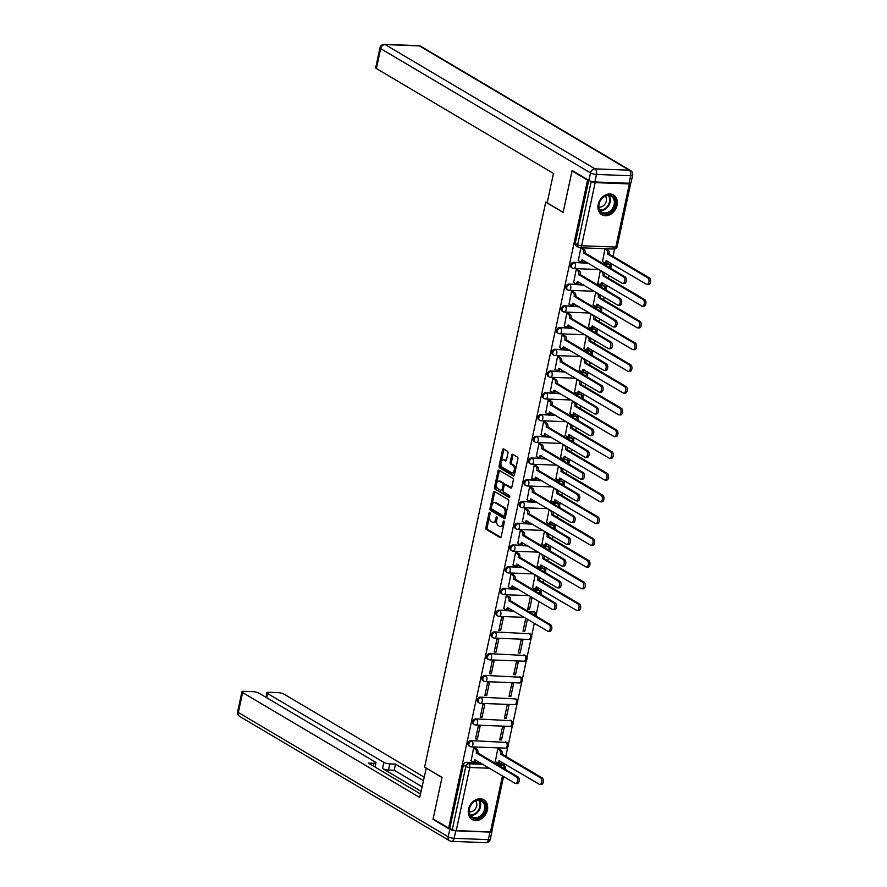<?xml version="1.0" encoding="UTF-8"?>
<svg xmlns="http://www.w3.org/2000/svg" width="887" height="887" viewBox="0 0 887 887"><rect width="100%" height="100%" fill="white"/><g stroke="black" fill="none" stroke-linecap="round" stroke-linejoin="round"><path stroke-width="1.33" d="M489.746 512.442A1.009 0.577 -87.8 0 0 489.003 513.085L485.888 527.621A1.441 0.82 -87.8 0 0 486.353 529.439L500.135 537.6A1.441 0.82 -87.8 0 0 500.379 537.677A1.441 0.82 -87.8 0 0 501.199 536.69L504.315 522.155A1.009 0.577 -87.8 0 0 503.239 521.523L502.84 523.408A4.612 2.617 -87.8 0 1 500.213 526.556A4.612 2.617 -87.8 0 1 499.448 526.324L498.306 525.647A4.612 2.617 -87.8 0 1 496.787 519.815L497.197 517.941A1.009 0.577 -87.8 0 0 496.121 517.298L495.722 519.183A4.612 2.617 -87.8 0 1 493.094 522.343A4.612 2.617 -87.8 0 1 492.329 522.11L491.176 521.434A4.612 2.617 -87.8 0 1 489.668 515.602L490.067 513.717A1.009 0.577 -87.8 0 0 489.746 512.442M468.547 809.31A11.453 9.014 120.6 0 0 472.139 819.521A11.453 9.014 120.6 0 0 487.395 810.031A11.453 9.014 120.6 0 0 483.814 799.808A11.453 9.014 120.6 0 0 468.547 809.31M598.204 204.509A11.453 9.014 120.6 0 0 601.796 214.721A11.453 9.014 120.6 0 0 617.053 205.23A11.453 9.014 120.6 0 0 613.471 195.007A11.453 9.014 120.6 0 0 598.204 204.509M507.952 453.057A1.441 0.82 -87.8 0 0 507.486 451.228L503.616 448.944A1.441 0.82 -87.8 0 0 503.372 448.866A1.441 0.82 -87.8 0 0 502.552 449.853L499.093 465.997A1.441 0.82 -87.8 0 0 499.569 467.815L513.351 475.986A1.441 0.82 -87.8 0 0 513.584 476.053A1.441 0.82 -87.8 0 0 514.405 475.066L517.875 458.923A1.441 0.82 -87.8 0 0 517.398 457.104L512.73 454.344A1.441 0.82 -87.8 0 0 512.486 454.266A1.441 0.82 -87.8 0 0 511.666 455.253L510.191 462.16A1.441 0.82 -87.8 0 0 510.657 463.979L512.974 465.353A3.858 2.195 -87.8 0 1 514.338 469.666A3.858 2.195 -87.8 0 1 512.043 472.871A3.858 2.195 -87.8 0 1 511.411 472.671L502.33 467.294A3.858 2.195 -87.8 0 1 500.978 462.981A3.858 2.195 -87.8 0 1 503.262 459.788A3.858 2.195 -87.8 0 1 503.905 459.976L505.413 460.874A1.441 0.82 -87.8 0 0 505.657 460.952A1.441 0.82 -87.8 0 0 506.477 459.965L507.952 453.057M448.645 828.114L433.122 818.923L442.025 777.389L424.629 767.089L545.738 202.147L563.134 212.448L572.037 170.925L587.56 180.116L448.645 828.114L452.27 829.6L465.808 766.468A2.938 2.306 -59.4 0 1 468.813 763.774L482.971 764.317M494.491 491.487A1.441 0.82 -87.8 0 0 494.259 491.409A1.441 0.82 -87.8 0 0 493.438 492.396L489.979 508.539A1.441 0.82 -87.8 0 0 490.444 510.358L504.226 518.518A1.441 0.82 -87.8 0 0 504.47 518.596A1.441 0.82 -87.8 0 0 505.291 517.609L508.75 501.465A1.441 0.82 -87.8 0 0 508.273 499.647L494.491 491.487M494.536 487.262L497.995 471.13A1.441 0.82 -87.8 0 1 498.816 470.143A1.441 0.82 -87.8 0 1 499.059 470.21L512.841 478.381A1.441 0.82 -87.8 0 1 513.307 480.2L511.832 487.107A1.441 0.82 -87.8 0 1 511.012 488.094A1.441 0.82 -87.8 0 1 510.768 488.016L505.18 484.712A1.441 0.82 -87.8 0 0 504.947 484.635A1.441 0.82 -87.8 0 0 504.126 485.621L503.14 490.201A1.441 0.82 -87.8 0 0 503.616 492.03L509.426 495.478A1.009 0.577 -87.8 0 1 509.016 497.385L495.013 489.092A1.441 0.82 -87.8 0 1 494.536 487.262L495.744 487.318L499.204 471.174L497.995 471.13M503.883 765.326L504.271 763.541M505.812 756.356L507.807 747.042M508.362 744.47L512.464 725.3M513.019 722.728L517.132 703.557M517.675 700.996L521.789 681.826M522.343 679.254L526.446 660.083M527 657.511L531.113 638.341M531.657 635.779L534.351 623.251M536.325 614.037L539.008 601.508M540.981 592.294L541.558 589.633M543.088 582.449L543.664 579.765M545.638 570.552L546.215 567.891M547.756 560.706L548.332 558.034M550.306 548.82L550.871 546.148M552.413 538.963L552.989 536.291M554.963 527.078L555.539 524.405M557.069 517.232L557.646 514.549M559.619 505.335L560.196 502.674M561.737 495.489L562.314 492.806M564.287 483.603L564.853 480.931M566.394 473.747L566.97 471.075M568.944 461.861L569.521 459.189M571.051 452.004L571.627 449.332M573.601 440.118L574.177 437.457M575.718 430.273L576.295 427.589M578.269 418.376L578.834 415.715M580.375 408.53L580.952 405.858M582.925 396.644L583.502 393.972M585.032 386.787L585.608 384.115M587.582 374.902L588.159 372.23M589.7 365.056L590.276 362.373M592.25 353.159L592.815 350.498M594.357 343.313L594.933 340.63M596.907 331.428L597.483 328.755M599.024 321.571L599.59 318.899M601.563 309.685L602.14 307.013M603.681 299.839L604.258 297.156M606.231 287.942L606.797 285.281M608.338 278.097L608.914 275.413M610.888 266.2L611.465 263.539M613.006 256.354L614.569 249.047M590.276 181.048L591.186 181.591A2.938 0.71 12.1 0 0 595.166 182.611L629.36 183.919A2.938 0.71 12.1 0 0 630.668 183.609A2.938 0.71 12.1 0 0 630.38 183.199M572.037 170.925L572.891 170.958M587.56 180.116L588.414 180.15M449.853 828.159L463.391 765.037A2.938 2.306 -59.4 0 1 466.396 762.343L480.554 762.887M495.157 763.441L500.59 763.652L503.007 765.082A2.938 2.306 -59.4 0 1 503.905 765.337L501.488 763.907A2.938 2.306 120.6 0 0 500.59 763.652M503.561 776.513L491.753 831.607A2.938 0.71 -167.9 0 1 490.444 831.917L456.251 830.609A2.938 0.71 -167.9 0 1 452.27 829.6M499.536 749.271L497.751 749.072L495.323 761.623M475.365 748.34L473.58 748.14L471.163 760.691M477.372 739.015L480.055 726.475L478.248 726.409L475.554 738.949L477.372 739.015L475.742 738.062M501.532 739.935L504.226 727.395L502.408 727.329L499.725 739.869L501.532 739.935L499.913 738.982M482.029 717.273L484.723 704.733L482.905 704.666L480.222 717.206L482.029 717.273L480.41 716.319M506.189 718.204L508.883 705.664L507.065 705.586L504.381 718.137L506.189 718.204L504.57 717.239M486.686 695.541L489.38 683.001L487.562 682.923L484.879 695.463L486.686 695.541L485.067 694.576M510.857 696.461L513.54 683.921L511.732 683.855L509.038 696.395L510.857 696.461L509.238 695.497M491.354 673.798L494.037 661.258L492.23 661.192L489.535 673.732L491.354 673.798L489.724 672.834M515.513 674.719L518.208 662.179L516.389 662.112L513.706 674.652L515.513 674.719L513.895 673.765M496.01 652.056L498.705 639.516L496.886 639.449L494.203 651.989L496.01 652.056L494.392 651.102M520.17 652.987L522.864 640.436L521.046 640.37L518.363 652.91L520.17 652.987L518.551 652.023M500.667 630.324L503.361 617.773L501.543 617.707L498.86 630.247L500.667 630.324L499.048 629.36M526.612 618.671L525.714 618.638L523.02 631.178L524.838 631.245L523.219 630.28M507.996 596.164L506.211 595.964L503.783 608.526M531.269 596.929L530.371 596.896L527.687 609.436L529.495 609.502L527.876 608.549M512.653 574.432L510.868 574.233L508.439 586.784M535.936 575.186L535.038 575.153L532.61 587.704M517.309 552.69L515.524 552.49L513.107 565.041M540.593 553.444L539.695 553.41L537.267 565.961M521.977 530.947L520.192 530.748L517.764 543.299M545.25 531.712L544.352 531.679L541.924 544.23M526.634 509.205L524.849 509.016L522.421 521.567M549.918 509.97L549.02 509.936L546.592 522.487M531.291 487.473L529.506 487.273L527.089 499.824M554.575 488.227L553.676 488.194L551.248 500.745M535.959 465.73L534.174 465.531L531.745 478.082M559.231 466.495L558.333 466.462L555.905 479.013M540.615 443.988L538.83 443.788L536.402 456.35M563.899 444.753L563.001 444.72L560.573 457.271M545.272 422.256L543.487 422.057L541.07 434.608M568.556 423.01L567.658 422.977L565.23 435.528M549.94 400.514L548.155 400.314L545.727 412.865M573.213 401.279L572.315 401.234L569.886 413.785M554.597 378.771L552.812 378.572L550.383 391.123M577.88 379.536L576.982 379.503L574.554 392.054M559.253 357.04L557.468 356.84L555.051 369.391M582.537 357.794L581.639 357.76L579.211 370.311M563.921 335.297L562.136 335.098L559.708 347.649M587.205 336.051L586.296 336.018L583.868 348.569M568.578 313.554L566.793 313.355L564.365 325.906M591.862 314.32L590.964 314.286L588.536 326.837M573.235 291.812L571.461 291.612L569.033 304.174M596.519 292.577L595.62 292.544L593.192 305.095M577.903 270.08L576.118 269.881L573.689 282.432M601.186 270.834L600.277 270.801L597.849 283.352M582.559 248.338L580.774 248.138L578.346 260.689M606.73 249.258L604.945 249.059L602.517 261.621M573.257 268.417A2.938 2.306 -59.4 0 1 572.359 268.162L571.494 267.652A2.938 2.306 120.6 0 1 570.751 264.47A2.938 2.306 120.6 0 1 573.59 262.33L587.737 262.874M602.351 263.439L608.637 264.149A2.938 2.306 -59.4 0 1 609.546 264.415L608.682 263.905A2.938 2.306 120.6 0 0 607.783 263.639M568.589 290.16A2.938 2.306 -59.4 0 1 567.691 289.894L566.837 289.395A2.938 2.306 120.6 0 1 566.083 286.213A2.938 2.306 120.6 0 1 568.933 284.073L583.081 284.616M597.694 285.17L603.98 285.891A2.938 2.306 -59.4 0 1 604.879 286.146L604.025 285.647A2.938 2.306 120.6 0 0 603.127 285.381M563.932 311.891A2.938 2.306 -59.4 0 1 563.034 311.636L562.181 311.126A2.938 2.306 120.6 0 1 561.427 307.955A2.938 2.306 120.6 0 1 564.265 305.815L578.424 306.359M593.026 306.913L599.324 307.634A2.938 2.306 -59.4 0 1 600.222 307.889L599.357 307.379A2.938 2.306 120.6 0 0 598.459 307.124M559.276 333.634A2.938 2.306 -59.4 0 1 558.378 333.379L557.513 332.869A2.938 2.306 120.6 0 1 556.759 329.687A2.938 2.306 120.6 0 1 559.608 327.558L573.756 328.09M588.369 328.656L594.656 329.365A2.938 2.306 -59.4 0 1 595.565 329.631L594.7 329.121A2.938 2.306 120.6 0 0 593.802 328.866M554.608 355.377A2.938 2.306 -59.4 0 1 553.71 355.11L552.856 354.612A2.938 2.306 120.6 0 1 552.102 351.429A2.938 2.306 120.6 0 1 554.952 349.29L569.099 349.833M583.713 350.398L589.999 351.108A2.938 2.306 -59.4 0 1 590.897 351.374L590.043 350.864A2.938 2.306 120.6 0 0 589.145 350.598M549.951 377.119A2.938 2.306 -59.4 0 1 549.053 376.853L548.199 376.343A2.938 2.306 120.6 0 1 547.445 373.172A2.938 2.306 120.6 0 1 550.284 371.032L564.442 371.575M579.045 372.13L585.342 372.85A2.938 2.306 -59.4 0 1 586.24 373.105L585.376 372.595A2.938 2.306 120.6 0 0 584.478 372.34M545.294 398.851A2.938 2.306 -59.4 0 1 544.396 398.596L543.531 398.086A2.938 2.306 120.6 0 1 542.777 394.915A2.938 2.306 120.6 0 1 545.627 392.775L559.775 393.318M574.388 393.872L580.675 394.593A2.938 2.306 -59.4 0 1 581.584 394.848L580.719 394.338A2.938 2.306 120.6 0 0 579.821 394.083M540.626 420.593A2.938 2.306 -59.4 0 1 539.728 420.338L538.875 419.828A2.938 2.306 120.6 0 1 538.121 416.646A2.938 2.306 120.6 0 1 540.97 414.506L555.118 415.049M569.731 415.615L576.018 416.325A2.938 2.306 -59.4 0 1 576.916 416.591L576.062 416.081A2.938 2.306 120.6 0 0 575.164 415.815M535.97 442.336A2.938 2.306 -59.4 0 1 535.072 442.07L534.218 441.56A2.938 2.306 120.6 0 1 533.464 438.389A2.938 2.306 120.6 0 1 536.302 436.249L550.461 436.792M565.063 437.346L571.361 438.067A2.938 2.306 -59.4 0 1 572.259 438.322L571.394 437.823A2.938 2.306 120.6 0 0 570.496 437.557M531.313 464.067A2.938 2.306 -59.4 0 1 530.415 463.812L529.55 463.302A2.938 2.306 120.6 0 1 528.796 460.131A2.938 2.306 120.6 0 1 531.646 457.991L545.793 458.535M560.407 459.089L566.693 459.81A2.938 2.306 -59.4 0 1 567.602 460.065L566.738 459.555A2.938 2.306 120.6 0 0 565.839 459.3M526.645 485.81A2.938 2.306 -59.4 0 1 525.747 485.555L524.893 485.045A2.938 2.306 120.6 0 1 524.139 481.863A2.938 2.306 120.6 0 1 526.989 479.734L541.137 480.266M555.75 480.832L562.036 481.541A2.938 2.306 -59.4 0 1 562.935 481.807L562.081 481.297A2.938 2.306 120.6 0 0 561.183 481.042M521.988 507.552A2.938 2.306 -59.4 0 1 521.09 507.286L520.225 506.787A2.938 2.306 120.6 0 1 519.483 503.605A2.938 2.306 120.6 0 1 522.321 501.465L536.48 502.009M551.082 502.574L557.38 503.284A2.938 2.306 -59.4 0 1 558.278 503.539L557.413 503.04A2.938 2.306 120.6 0 0 556.515 502.774M517.332 529.295A2.938 2.306 -59.4 0 1 516.434 529.029L515.569 528.519A2.938 2.306 120.6 0 1 514.815 525.348A2.938 2.306 120.6 0 1 517.664 523.208L531.812 523.751M546.425 524.306L552.712 525.026A2.938 2.306 -59.4 0 1 553.61 525.281L552.756 524.771A2.938 2.306 120.6 0 0 551.858 524.516M512.664 551.027A2.938 2.306 -59.4 0 1 511.766 550.772L510.912 550.262A2.938 2.306 120.6 0 1 510.158 547.091A2.938 2.306 120.6 0 1 513.008 544.951L527.155 545.494M541.769 546.048L548.055 546.769A2.938 2.306 -59.4 0 1 548.953 547.024L548.099 546.514A2.938 2.306 120.6 0 0 547.201 546.259M508.007 572.769A2.938 2.306 -59.4 0 1 507.109 572.514L506.244 572.004A2.938 2.306 120.6 0 1 505.501 568.822A2.938 2.306 120.6 0 1 508.34 566.682L522.498 567.225M537.101 567.791L543.398 568.5A2.938 2.306 -59.4 0 1 544.296 568.767L543.432 568.257A2.938 2.306 120.6 0 0 542.534 567.99M503.35 594.512A2.938 2.306 -59.4 0 1 502.452 594.246L501.587 593.736A2.938 2.306 120.6 0 1 500.833 590.565A2.938 2.306 120.6 0 1 503.683 588.425L517.831 588.968M532.444 589.522L538.731 590.243A2.938 2.306 -59.4 0 1 539.629 590.498L538.775 589.988A2.938 2.306 120.6 0 0 537.877 589.733M498.682 616.243A2.938 2.306 -59.4 0 1 497.784 615.988L496.931 615.478A2.938 2.306 120.6 0 1 496.177 612.307A2.938 2.306 120.6 0 1 499.026 610.167L513.174 610.711M527.787 611.265L534.074 611.986A2.938 2.306 -59.4 0 1 534.972 612.241L534.118 611.731A2.938 2.306 120.6 0 0 533.22 611.476M494.026 637.986A2.938 2.306 -59.4 0 1 493.128 637.731L492.263 637.221A2.938 2.306 120.6 0 1 491.52 634.039A2.938 2.306 120.6 0 1 494.358 631.91L529.417 633.717A2.938 2.306 -59.4 0 1 530.315 633.983L529.45 633.473A2.938 2.306 120.6 0 0 528.552 633.218M489.369 659.728A2.938 2.306 -59.4 0 1 488.471 659.462L487.606 658.963A2.938 2.306 120.6 0 1 486.852 655.781A2.938 2.306 120.6 0 1 489.702 653.641L524.749 655.46A2.938 2.306 -59.4 0 1 525.647 655.715L524.794 655.216A2.938 2.306 120.6 0 0 523.895 654.95M484.701 681.471A2.938 2.306 -59.4 0 1 483.803 681.205L482.949 680.695A2.938 2.306 120.6 0 1 482.195 677.524A2.938 2.306 120.6 0 1 485.045 675.384L520.092 677.202A2.938 2.306 -59.4 0 1 520.991 677.457L520.137 676.947A2.938 2.306 120.6 0 0 519.239 676.692M480.044 703.203A2.938 2.306 -59.4 0 1 479.146 702.947L478.281 702.437A2.938 2.306 120.6 0 1 477.539 699.266A2.938 2.306 120.6 0 1 480.377 697.127L515.436 698.934A2.938 2.306 -59.4 0 1 516.334 699.2L515.469 698.69A2.938 2.306 120.6 0 0 514.571 698.435M475.388 724.945A2.938 2.306 -59.4 0 1 474.478 724.69L473.625 724.18A2.938 2.306 120.6 0 1 472.871 720.998A2.938 2.306 120.6 0 1 475.72 718.858L510.768 720.676A2.938 2.306 -59.4 0 1 511.666 720.943L510.812 720.432A2.938 2.306 120.6 0 0 509.914 720.166M470.72 746.688A2.938 2.306 -59.4 0 1 469.822 746.422L468.968 745.912A2.938 2.306 120.6 0 1 468.214 742.741A2.938 2.306 120.6 0 1 471.064 740.601L506.111 742.419A2.938 2.306 -59.4 0 1 507.009 742.674L506.155 742.164A2.938 2.306 120.6 0 0 505.257 741.909M545.738 202.147L547.312 202.203M524.838 631.245L527.432 619.148M529.495 609.502L532.089 597.406M588.735 180.338L575.242 243.293A2.938 2.306 120.6 0 0 576.162 245.91L578.579 247.34A2.938 2.306 -59.4 0 1 577.659 244.723L591.186 181.591M493.094 522.343L494.303 522.388A4.612 2.617 -87.8 0 0 496.842 519.594M500.213 526.556L501.421 526.612A4.612 2.617 -87.8 0 0 503.96 523.818M489.602 515.979L487.096 527.665A1.441 0.82 -87.8 0 0 487.562 529.484L500.9 537.389M491.343 507.841L491.187 508.584A1.441 0.82 -87.8 0 0 491.653 510.402L504.991 518.307M494.946 491.753A1.441 0.82 -87.8 0 0 494.647 492.44L491.886 505.313M491.365 507.663A1.009 0.577 -87.8 0 0 491.697 508.938L503.805 516.112A1.009 0.577 -87.8 0 0 504.537 515.469L504.969 513.484A4.612 2.617 -87.8 0 0 503.45 507.652L495.179 502.763A4.612 2.617 -87.8 0 0 494.425 502.53A4.612 2.617 -87.8 0 0 491.797 505.679L491.365 507.663M504.138 516.123L505.002 516.156A1.009 0.577 -87.8 0 0 505.701 515.68M506.244 513.152A4.612 2.617 -87.8 0 0 504.659 507.708L503.45 507.652M494.425 502.53L495.633 502.574A4.612 2.617 -87.8 0 1 496.387 502.807L504.659 507.708M499.503 470.476A1.441 0.82 -87.8 0 0 499.204 471.174M511.533 487.795L506.388 484.757A1.441 0.82 -87.8 0 0 506.155 484.679A1.441 0.82 -87.8 0 0 505.912 484.734M509.648 497.086L495.013 489.092M499.381 481.275A3.858 2.195 -87.8 0 0 498.738 481.076A3.858 2.195 -87.8 0 0 496.454 484.28A3.858 2.195 -87.8 0 0 497.807 488.593L501.011 490.489A1.441 0.82 -87.8 0 0 501.244 490.555A1.441 0.82 -87.8 0 0 502.064 489.569L503.051 484.989A1.441 0.82 -87.8 0 0 502.574 483.171L499.381 481.275L500.59 481.319A3.858 2.195 -87.8 0 0 499.946 481.12L498.738 481.076M502.219 490.533A1.441 0.82 -87.8 0 0 502.452 490.6A1.441 0.82 -87.8 0 0 503.217 489.812M500.59 481.319L503.783 483.215A1.441 0.82 -87.8 0 1 504.259 485.034L504.171 485.422M495.744 487.318A1.441 0.82 -87.8 0 0 496.221 489.136M503.262 459.788L504.47 459.832A3.858 2.195 -87.8 0 1 505.113 460.02L506.178 460.652M512.043 472.871L513.251 472.915A3.858 2.195 -87.8 0 0 515.369 470.609M515.513 469.933A3.858 2.195 -87.8 0 0 514.183 465.398L512.974 465.353M513.174 454.61A1.441 0.82 -87.8 0 0 512.874 455.297L511.4 462.205A1.441 0.82 -87.8 0 0 511.866 464.023L514.183 465.398M501 462.77L500.301 466.041A1.441 0.82 -87.8 0 0 500.778 467.859L514.105 475.765M504.06 449.21A1.441 0.82 -87.8 0 0 503.761 449.897L501.155 462.094M499.303 749.127L501.066 750.169A2.938 1.663 92.2 0 1 502.031 753.883L500.456 753.828A2.938 1.663 -87.8 0 0 499.492 750.114L497.751 749.083M495.09 761.478L496.831 762.521A2.938 1.663 -87.8 0 0 497.319 762.665A2.938 1.663 -87.8 0 0 498.993 760.658L539.218 784.241A3.382 1.918 -87.8 0 0 539.773 784.407A3.382 1.918 -87.8 0 0 541.78 781.613A3.382 1.918 -87.8 0 0 540.582 777.832L500.412 754.039M501.987 754.094L542.157 777.888A3.382 1.918 92.2 0 1 543.343 781.669A3.382 1.918 92.2 0 1 541.347 784.474L539.773 784.407M500.412 761.257A2.938 1.663 92.2 0 1 498.893 762.72L497.319 762.665M470.919 760.558L472.671 761.589A2.938 1.663 -87.8 0 0 473.159 761.745A2.938 1.663 -87.8 0 0 474.822 759.727L515.048 783.321A3.382 1.918 -87.8 0 0 515.602 783.487A3.382 1.918 -87.8 0 0 517.609 780.682A3.382 1.918 -87.8 0 0 516.422 776.901L476.297 752.897A2.938 1.663 -87.8 0 0 475.332 749.193L476.896 749.249A2.938 1.663 92.2 0 1 477.86 752.963L517.997 776.968A3.382 1.918 92.2 0 1 519.183 780.748A3.382 1.918 92.2 0 1 517.176 783.543L515.602 783.487M475.133 748.207L476.896 749.249M476.241 760.336A2.938 1.663 92.2 0 1 474.722 761.8L473.159 761.745M473.58 748.151L475.332 749.193M476.241 753.107L477.816 753.174M426.281 768.075L419.695 797.468L242.606 692.57L238.337 712.505L448.19 836.796L449.798 829.278L433.033 819.344L441.992 777.533L426.004 768.064M421.015 791.304L382.541 768.508L383.86 762.376L267.619 693.534L266.71 697.747M383.86 762.376A4.402 1.064 12.1 0 0 389.825 763.907L388.506 770.038A4.402 1.064 -167.9 0 1 382.541 768.508M423.31 780.593L395.502 764.117L389.825 763.907M424.064 777.09L284.051 694.155A4.402 1.064 12.1 0 0 278.086 692.636L268.905 692.281A4.402 1.064 12.1 0 0 266.932 692.747A4.402 1.064 12.1 0 0 267.619 693.534M489.957 832.106L455.763 830.797L454.155 838.326L488.349 839.634L489.957 832.106A4.402 1.064 12.1 0 0 491.93 831.64A4.402 1.064 12.1 0 0 491.819 831.307M373.394 766.091L373.992 763.297A4.402 1.064 12.1 0 0 375.966 762.842A4.402 1.064 12.1 0 0 375.279 762.055L259.037 693.202A4.402 1.064 12.1 0 0 253.072 691.683L243.892 691.328A4.402 1.064 12.1 0 0 241.918 691.793A4.402 1.064 12.1 0 0 242.606 692.57M373.992 763.297L368.316 763.086L420.449 793.965M433.876 819.377L433.033 819.344M449.798 829.278A4.402 1.064 12.1 0 0 455.763 830.797M422.001 786.725L394.183 770.249L388.506 770.038M394.183 770.249L395.502 764.117M594.867 181.968L629.06 183.265L630.668 175.748L596.474 174.44L594.867 181.968A4.402 1.064 -167.9 0 1 588.901 180.438L572.126 170.504L563.167 212.315L547.168 202.835L553.477 173.431L376.387 68.543A4.402 1.064 -167.9 0 1 375.7 67.756L379.98 47.831A4.402 1.064 12.1 0 0 380.656 48.619L376.387 68.543M632.642 175.282A4.402 4.402 0 0 0 630.579 170.57A4.402 3.47 120.6 0 0 629.227 170.182L419.374 45.88L385.18 44.572L595.033 168.874L629.227 170.182A4.402 2.506 -87.8 0 1 630.668 175.748A4.402 1.064 12.1 0 0 632.642 175.282L631.023 182.811A4.402 1.064 -167.9 0 1 629.06 183.265M475.332 818.701A9.912 7.806 -59.4 0 1 469.19 808.988A9.912 7.806 -59.4 0 1 479.368 799.886A9.912 7.806 -59.4 0 1 485.511 809.609A9.912 7.806 -59.4 0 1 475.332 818.701M478.825 800.351A9.18 7.218 120.6 0 0 469.933 807.037A9.18 7.218 120.6 0 0 472.283 816.96A9.18 7.218 120.6 0 0 475.088 817.781A9.18 7.218 120.6 0 0 483.98 811.095A9.18 7.218 120.6 0 0 481.641 801.172A9.18 7.218 120.6 0 0 478.825 800.351M469.234 811.816A6.542 5.145 120.6 0 0 469.933 811.893A6.542 5.145 120.6 0 0 475.898 807.935A6.542 5.145 120.6 0 0 475.654 800.972M471.551 819.089L471.296 818.945A11.387 8.959 120.6 0 0 471.551 819.089A11.387 8.959 120.6 0 0 475.033 820.098A11.387 8.959 120.6 0 0 486.065 811.805A11.387 8.959 120.6 0 0 483.149 799.497A11.387 8.959 120.6 0 0 482.838 799.331M604.989 213.9A9.912 7.806 -59.4 0 1 598.858 204.187A9.912 7.806 -59.4 0 1 609.025 195.085A9.912 7.806 -59.4 0 1 615.168 204.808A9.912 7.806 -59.4 0 1 604.989 213.9M608.482 195.55A9.18 7.218 120.6 0 0 599.59 202.236A9.18 7.218 120.6 0 0 601.94 212.159A9.18 7.218 120.6 0 0 604.746 212.98A9.18 7.218 120.6 0 0 613.638 206.294A9.18 7.218 120.6 0 0 611.298 196.371A9.18 7.218 120.6 0 0 608.482 195.55M598.891 207.015A6.542 5.145 120.6 0 0 599.59 207.092A6.542 5.145 120.6 0 0 605.566 203.134A6.542 5.145 120.6 0 0 605.311 196.171M600.909 214.1A11.387 8.959 120.6 0 0 601.209 214.288A11.387 8.959 120.6 0 0 604.69 215.297A11.387 8.959 120.6 0 0 615.722 207.004A11.387 8.959 120.6 0 0 612.806 194.696A11.387 8.959 120.6 0 0 612.496 194.53M539.008 577.005A2.938 1.663 92.2 0 1 539.307 579.965L537.744 579.91A2.938 1.663 -87.8 0 0 536.779 576.195L535.027 575.164M532.366 587.571L534.118 588.602A2.938 1.663 -87.8 0 0 534.606 588.746A2.938 1.663 -87.8 0 0 536.28 586.739L576.495 610.323A3.382 1.918 -87.8 0 0 577.06 610.5A3.382 1.918 -87.8 0 0 579.056 607.695A3.382 1.918 -87.8 0 0 577.869 603.914L537.699 580.12M539.263 580.176L579.444 603.98A3.382 1.918 92.2 0 1 580.63 607.75A3.382 1.918 92.2 0 1 578.623 610.555L577.06 610.5M537.688 587.338A2.938 1.663 92.2 0 1 536.169 588.813L534.606 588.746M543.664 555.262A2.938 1.663 92.2 0 1 543.975 558.233L542.4 558.167A2.938 1.663 -87.8 0 0 541.436 554.464L539.695 553.421M537.034 565.828L538.775 566.86A2.938 1.663 -87.8 0 0 539.263 567.015A2.938 1.663 -87.8 0 0 540.937 564.997L581.162 588.591A3.382 1.918 -87.8 0 0 581.717 588.757A3.382 1.918 -87.8 0 0 583.724 585.952A3.382 1.918 -87.8 0 0 582.537 582.171L542.356 558.378M543.931 558.444L584.101 582.238A3.382 1.918 92.2 0 1 585.287 586.019A3.382 1.918 92.2 0 1 583.291 588.813L581.717 588.757M542.356 565.607A2.938 1.663 92.2 0 1 540.837 567.07L539.263 567.015M548.321 533.53A2.938 1.663 92.2 0 1 548.632 536.491L547.057 536.435A2.938 1.663 -87.8 0 0 546.093 532.721L544.352 531.69M541.691 544.086L543.443 545.128A2.938 1.663 -87.8 0 0 543.919 545.272A2.938 1.663 -87.8 0 0 545.594 543.254L585.819 566.848A3.382 1.918 -87.8 0 0 586.374 567.015A3.382 1.918 -87.8 0 0 588.38 564.221A3.382 1.918 -87.8 0 0 587.194 560.44L547.013 536.635M548.587 536.702L588.768 560.495A3.382 1.918 92.2 0 1 589.955 564.276A3.382 1.918 92.2 0 1 587.948 567.081L586.374 567.015M547.013 543.864A2.938 1.663 92.2 0 1 545.494 545.328L543.919 545.272M552.989 511.788A2.938 1.663 92.2 0 1 553.288 514.748L551.725 514.693A2.938 1.663 -87.8 0 0 550.76 510.979L549.009 509.947M546.359 522.343L548.099 523.385A2.938 1.663 -87.8 0 0 548.587 523.53A2.938 1.663 -87.8 0 0 550.262 521.523L590.476 545.106A3.382 1.918 -87.8 0 0 591.041 545.283A3.382 1.918 -87.8 0 0 593.048 542.478A3.382 1.918 -87.8 0 0 591.851 538.697L551.681 514.903M553.244 514.959L593.425 538.753A3.382 1.918 92.2 0 1 594.612 542.534A3.382 1.918 92.2 0 1 592.605 545.339L591.041 545.283M551.681 522.121A2.938 1.663 92.2 0 1 550.151 523.596L548.587 523.53M557.646 490.045A2.938 1.663 92.2 0 1 557.956 493.017L556.382 492.95A2.938 1.663 -87.8 0 0 555.417 489.236L553.676 488.205M551.015 500.612L552.756 501.643A2.938 1.663 -87.8 0 0 553.244 501.787A2.938 1.663 -87.8 0 0 554.918 499.78L595.144 523.363A3.382 1.918 -87.8 0 0 595.698 523.541A3.382 1.918 -87.8 0 0 597.705 520.736A3.382 1.918 -87.8 0 0 596.519 516.955L556.337 493.161M557.912 493.216L598.082 517.021A3.382 1.918 92.2 0 1 599.279 520.802A3.382 1.918 92.2 0 1 597.273 523.596L595.698 523.541M556.337 500.39A2.938 1.663 92.2 0 1 554.818 501.854L553.244 501.787M562.303 468.314A2.938 1.663 92.2 0 1 562.613 471.274L561.039 471.208A2.938 1.663 -87.8 0 0 560.085 467.504L558.333 466.462M555.672 478.869L557.424 479.9A2.938 1.663 -87.8 0 0 557.901 480.055A2.938 1.663 -87.8 0 0 559.575 478.038L599.8 501.632A3.382 1.918 -87.8 0 0 600.355 501.798A3.382 1.918 -87.8 0 0 602.362 498.993A3.382 1.918 -87.8 0 0 601.175 495.223L560.994 471.418M562.569 471.485L602.75 495.279A3.382 1.918 92.2 0 1 603.936 499.059A3.382 1.918 92.2 0 1 601.929 501.865L600.355 501.798M560.994 478.647A2.938 1.663 92.2 0 1 559.475 480.111L557.901 480.055M566.97 446.571A2.938 1.663 92.2 0 1 567.27 449.532L565.706 449.476A2.938 1.663 -87.8 0 0 564.742 445.762L562.99 444.731M560.34 457.127L562.081 458.169A2.938 1.663 -87.8 0 0 562.569 458.313A2.938 1.663 -87.8 0 0 564.243 456.306L604.457 479.889A3.382 1.918 -87.8 0 0 605.023 480.055A3.382 1.918 -87.8 0 0 607.03 477.261A3.382 1.918 -87.8 0 0 605.832 473.481L565.662 449.687M567.225 449.742L607.407 473.536A3.382 1.918 92.2 0 1 608.593 477.317A3.382 1.918 92.2 0 1 606.586 480.122L605.023 480.055M565.662 456.905A2.938 1.663 92.2 0 1 564.132 458.368L562.569 458.313M571.627 424.829A2.938 1.663 92.2 0 1 571.938 427.789L570.363 427.734A2.938 1.663 -87.8 0 0 569.399 424.019L567.658 422.988M564.997 435.395L566.738 436.426A2.938 1.663 -87.8 0 0 567.225 436.57A2.938 1.663 -87.8 0 0 568.9 434.563L609.125 458.147A3.382 1.918 -87.8 0 0 609.679 458.324A3.382 1.918 -87.8 0 0 611.686 455.519A3.382 1.918 -87.8 0 0 610.5 451.738L570.319 427.944M571.893 428L612.063 451.805A3.382 1.918 92.2 0 1 613.261 455.574A3.382 1.918 92.2 0 1 611.254 458.379L609.679 458.324M570.319 435.162A2.938 1.663 92.2 0 1 568.8 436.637L567.225 436.57M576.284 403.097A2.938 1.663 92.2 0 1 576.594 406.058L575.02 405.991A2.938 1.663 -87.8 0 0 574.066 402.288L572.315 401.246M569.654 413.652L571.405 414.684A2.938 1.663 -87.8 0 0 571.882 414.839A2.938 1.663 -87.8 0 0 573.556 412.821L613.782 436.415A3.382 1.918 -87.8 0 0 614.336 436.581A3.382 1.918 -87.8 0 0 616.343 433.776A3.382 1.918 -87.8 0 0 615.157 429.995L574.976 406.202M576.55 406.268L616.731 430.062A3.382 1.918 92.2 0 1 617.917 433.843A3.382 1.918 92.2 0 1 615.911 436.637L614.336 436.581M574.976 413.431A2.938 1.663 92.2 0 1 573.457 414.894L571.882 414.839M580.952 381.355A2.938 1.663 92.2 0 1 581.251 384.315L579.688 384.259A2.938 1.663 -87.8 0 0 578.723 380.545L576.971 379.514M574.321 391.91L576.062 392.952A2.938 1.663 -87.8 0 0 576.55 393.096A2.938 1.663 -87.8 0 0 578.224 391.089L618.439 414.672A3.382 1.918 -87.8 0 0 619.004 414.839A3.382 1.918 -87.8 0 0 621.011 412.045A3.382 1.918 -87.8 0 0 619.813 408.264L579.643 384.459M581.207 384.526L621.388 408.319A3.382 1.918 92.2 0 1 622.574 412.1A3.382 1.918 92.2 0 1 620.567 414.905L619.004 414.839M579.643 391.688A2.938 1.663 92.2 0 1 578.113 393.152L576.55 393.096M585.608 359.612A2.938 1.663 92.2 0 1 585.919 362.572L584.345 362.517A2.938 1.663 -87.8 0 0 583.38 358.803L581.639 357.771M578.978 370.178L580.719 371.209A2.938 1.663 -87.8 0 0 581.207 371.354A2.938 1.663 -87.8 0 0 582.881 369.347L623.106 392.93A3.382 1.918 -87.8 0 0 623.661 393.107A3.382 1.918 -87.8 0 0 625.668 390.302A3.382 1.918 -87.8 0 0 624.481 386.521L584.3 362.728M585.875 362.783L626.045 386.577A3.382 1.918 92.2 0 1 627.242 390.358A3.382 1.918 92.2 0 1 625.235 393.163L623.661 393.107M584.3 369.946A2.938 1.663 92.2 0 1 582.781 371.42L581.207 371.354M590.265 337.869A2.938 1.663 92.2 0 1 590.576 340.841L589.001 340.774A2.938 1.663 -87.8 0 0 588.048 337.06L586.296 336.029M583.635 348.436L585.387 349.467A2.938 1.663 -87.8 0 0 585.875 349.622A2.938 1.663 -87.8 0 0 587.538 347.604L627.763 371.198A3.382 1.918 -87.8 0 0 628.318 371.365A3.382 1.918 -87.8 0 0 630.324 368.56A3.382 1.918 -87.8 0 0 629.138 364.779L588.957 340.985M590.531 341.04L630.712 364.845A3.382 1.918 92.2 0 1 631.899 368.626A3.382 1.918 92.2 0 1 629.892 371.42L628.318 371.365M588.957 348.214A2.938 1.663 92.2 0 1 587.438 349.678L585.875 349.622M594.933 316.138A2.938 1.663 92.2 0 1 595.232 319.098L593.669 319.043A2.938 1.663 -87.8 0 0 592.704 315.328L590.953 314.286M588.303 326.693L590.043 327.724A2.938 1.663 -87.8 0 0 590.531 327.88A2.938 1.663 -87.8 0 0 592.206 325.862L632.42 349.456A3.382 1.918 -87.8 0 0 632.985 349.622A3.382 1.918 -87.8 0 0 634.992 346.828A3.382 1.918 -87.8 0 0 633.795 343.047L593.625 319.242M595.188 319.309L635.369 343.103A3.382 1.918 92.2 0 1 636.556 346.884A3.382 1.918 92.2 0 1 634.549 349.689L632.985 349.622M593.625 326.471A2.938 1.663 92.2 0 1 592.106 327.935L590.531 327.88M599.59 294.395A2.938 1.663 92.2 0 1 599.9 297.356L598.326 297.3A2.938 1.663 -87.8 0 0 597.361 293.586L595.62 292.555M592.959 304.951L594.7 305.993A2.938 1.663 -87.8 0 0 595.188 306.137A2.938 1.663 -87.8 0 0 596.862 304.13L637.088 327.713A3.382 1.918 -87.8 0 0 637.642 327.88A3.382 1.918 -87.8 0 0 639.649 325.085A3.382 1.918 -87.8 0 0 638.463 321.305L598.281 297.511M599.856 297.566L640.026 321.36A3.382 1.918 92.2 0 1 641.223 325.141A3.382 1.918 92.2 0 1 639.217 327.946L637.642 327.88M598.281 304.729A2.938 1.663 92.2 0 1 596.763 306.192L595.188 306.137M503.55 608.382L505.291 609.413A2.938 1.663 -87.8 0 0 505.778 609.569A2.938 1.663 -87.8 0 0 507.453 607.551L547.678 631.145A3.382 1.918 -87.8 0 0 548.233 631.311A3.382 1.918 -87.8 0 0 550.239 628.506A3.382 1.918 -87.8 0 0 549.042 624.725L508.916 600.721A2.938 1.663 -87.8 0 0 507.952 597.018L509.526 597.073A2.938 1.663 92.2 0 1 510.491 600.787L550.616 624.792A3.382 1.918 92.2 0 1 551.803 628.573A3.382 1.918 92.2 0 1 549.796 631.367L548.233 631.311M507.763 596.031L509.526 597.073M508.872 608.16A2.938 1.663 92.2 0 1 507.353 609.624L505.778 609.569M506.211 595.975L507.952 597.018M508.872 600.931L510.446 600.998M508.207 586.64L509.958 587.682A2.938 1.663 -87.8 0 0 510.435 587.826A2.938 1.663 -87.8 0 0 512.109 585.819L552.335 609.402A3.382 1.918 -87.8 0 0 552.889 609.569A3.382 1.918 -87.8 0 0 554.896 606.775A3.382 1.918 -87.8 0 0 553.71 602.994L513.573 578.989A2.938 1.663 -87.8 0 0 512.608 575.275L514.183 575.33A2.938 1.663 92.2 0 1 515.147 579.045L555.273 603.049A3.382 1.918 92.2 0 1 556.471 606.83A3.382 1.918 92.2 0 1 554.464 609.635L552.889 609.569M512.42 574.288L514.183 575.33M513.529 586.418A2.938 1.663 92.2 0 1 512.01 587.881L510.435 587.826M510.868 574.244L512.608 575.275M513.529 579.2L515.103 579.255M512.863 564.908L514.615 565.939A2.938 1.663 -87.8 0 0 515.103 566.083A2.938 1.663 -87.8 0 0 516.777 564.077L556.992 587.66A3.382 1.918 -87.8 0 0 557.557 587.837A3.382 1.918 -87.8 0 0 559.553 585.032A3.382 1.918 -87.8 0 0 558.366 581.251L518.241 557.247A2.938 1.663 -87.8 0 0 517.276 553.532L518.84 553.599A2.938 1.663 92.2 0 1 519.804 557.302L559.941 581.307A3.382 1.918 92.2 0 1 561.127 585.087A3.382 1.918 92.2 0 1 559.12 587.893L557.557 587.837M517.077 552.546L518.84 553.599M518.185 564.675A2.938 1.663 92.2 0 1 516.666 566.15L515.103 566.083M515.524 552.501L517.276 553.532M518.196 557.457L519.76 557.513M517.531 543.166L519.272 544.197A2.938 1.663 -87.8 0 0 519.76 544.352A2.938 1.663 -87.8 0 0 521.434 542.334L561.659 565.928A3.382 1.918 -87.8 0 0 562.214 566.094A3.382 1.918 -87.8 0 0 564.221 563.289A3.382 1.918 -87.8 0 0 563.023 559.509L522.898 535.504A2.938 1.663 -87.8 0 0 521.933 531.801L523.507 531.856A2.938 1.663 92.2 0 1 524.472 535.571L564.598 559.575A3.382 1.918 92.2 0 1 565.784 563.356A3.382 1.918 92.2 0 1 563.788 566.15L562.214 566.094M521.744 530.814L523.507 531.856M522.853 542.944A2.938 1.663 92.2 0 1 521.334 544.407L519.76 544.352M520.192 530.759L521.933 531.801M522.853 535.715L524.428 535.781M522.188 521.423L523.94 522.454A2.938 1.663 -87.8 0 0 524.417 522.609A2.938 1.663 -87.8 0 0 526.091 520.591L566.316 544.186A3.382 1.918 -87.8 0 0 566.871 544.352A3.382 1.918 -87.8 0 0 568.877 541.558A3.382 1.918 -87.8 0 0 567.691 537.777L527.554 513.773A2.938 1.663 -87.8 0 0 526.59 510.058L528.164 510.114A2.938 1.663 92.2 0 1 529.129 513.828L569.254 537.832A3.382 1.918 92.2 0 1 570.452 541.613A3.382 1.918 92.2 0 1 568.445 544.418L566.871 544.352M526.401 509.071L528.164 510.114M527.51 521.201A2.938 1.663 92.2 0 1 525.991 522.665L524.417 522.609M524.849 509.027L526.59 510.058M527.51 513.972L529.084 514.039M526.845 499.68L528.597 500.723A2.938 1.663 -87.8 0 0 529.084 500.867A2.938 1.663 -87.8 0 0 530.759 498.86L570.973 522.443A3.382 1.918 -87.8 0 0 571.538 522.62A3.382 1.918 -87.8 0 0 573.534 519.815A3.382 1.918 -87.8 0 0 572.348 516.034L532.222 492.03A2.938 1.663 -87.8 0 0 531.258 488.316L532.821 488.382A2.938 1.663 92.2 0 1 533.786 492.085L573.922 516.09A3.382 1.918 92.2 0 1 575.109 519.871A3.382 1.918 92.2 0 1 573.102 522.676L571.538 522.62M531.058 487.329L532.821 488.382M532.167 499.459A2.938 1.663 92.2 0 1 530.648 500.933L529.084 500.867M529.506 487.285L531.258 488.316M532.178 492.241L533.741 492.296M531.513 477.949L533.253 478.98A2.938 1.663 -87.8 0 0 533.741 479.124A2.938 1.663 -87.8 0 0 535.415 477.117L575.641 500.7A3.382 1.918 -87.8 0 0 576.195 500.878A3.382 1.918 -87.8 0 0 578.202 498.073A3.382 1.918 -87.8 0 0 577.005 494.292L536.879 470.287A2.938 1.663 -87.8 0 0 535.914 466.573L537.489 466.64A2.938 1.663 92.2 0 1 538.453 470.354L578.579 494.358A3.382 1.918 92.2 0 1 579.765 498.139A3.382 1.918 92.2 0 1 577.77 500.933L576.195 500.878M535.726 465.597L537.489 466.64M536.835 477.716A2.938 1.663 92.2 0 1 535.316 479.191L533.741 479.124M534.174 465.542L535.914 466.573M536.835 470.498L538.409 470.553M536.169 456.206L537.921 457.237A2.938 1.663 -87.8 0 0 538.398 457.393A2.938 1.663 -87.8 0 0 540.072 455.375L580.298 478.969A3.382 1.918 -87.8 0 0 580.852 479.135A3.382 1.918 -87.8 0 0 582.859 476.33A3.382 1.918 -87.8 0 0 581.672 472.56L541.536 448.545A2.938 1.663 -87.8 0 0 540.571 444.842L542.145 444.897A2.938 1.663 92.2 0 1 543.11 448.611L583.236 472.616A3.382 1.918 92.2 0 1 584.433 476.397A3.382 1.918 92.2 0 1 582.426 479.202L580.852 479.135M540.383 443.855L542.145 444.897M541.491 455.985A2.938 1.663 92.2 0 1 539.972 457.448L538.398 457.393M538.83 443.799L540.571 444.842M541.491 448.755L543.066 448.822M540.826 434.464L542.578 435.506A2.938 1.663 -87.8 0 0 543.066 435.65A2.938 1.663 -87.8 0 0 544.74 433.643L584.954 457.226A3.382 1.918 -87.8 0 0 585.52 457.393A3.382 1.918 -87.8 0 0 587.516 454.599A3.382 1.918 -87.8 0 0 586.329 450.818L546.204 426.813A2.938 1.663 -87.8 0 0 545.239 423.099L546.802 423.154A2.938 1.663 92.2 0 1 547.767 426.869L587.904 450.873A3.382 1.918 92.2 0 1 589.09 454.654A3.382 1.918 92.2 0 1 587.083 457.459L585.52 457.393M545.039 422.112L546.802 423.154M546.148 434.242A2.938 1.663 92.2 0 1 544.629 435.705L543.066 435.65M543.487 422.068L545.239 423.099M546.159 427.024L547.722 427.079M545.494 412.732L547.235 413.763A2.938 1.663 -87.8 0 0 547.722 413.907A2.938 1.663 -87.8 0 0 549.397 411.901L589.622 435.484A3.382 1.918 -87.8 0 0 590.177 435.661A3.382 1.918 -87.8 0 0 592.183 432.856A3.382 1.918 -87.8 0 0 590.997 429.075L550.86 405.071A2.938 1.663 -87.8 0 0 549.896 401.356L551.47 401.423A2.938 1.663 92.2 0 1 552.435 405.126L592.56 429.142A3.382 1.918 92.2 0 1 593.747 432.911A3.382 1.918 92.2 0 1 591.751 435.717L590.177 435.661M549.707 400.37L551.47 401.423M550.816 412.499A2.938 1.663 92.2 0 1 549.297 413.974L547.722 413.907M548.155 400.325L549.896 401.356M550.816 405.281L552.39 405.337M550.151 390.99L551.902 392.021A2.938 1.663 -87.8 0 0 552.379 392.176A2.938 1.663 -87.8 0 0 554.053 390.158L594.279 413.752A3.382 1.918 -87.8 0 0 594.833 413.919A3.382 1.918 -87.8 0 0 596.84 411.113A3.382 1.918 -87.8 0 0 595.654 407.333L555.517 383.328A2.938 1.663 -87.8 0 0 554.552 379.625L556.127 379.68A2.938 1.663 92.2 0 1 557.091 383.395L597.228 407.399A3.382 1.918 92.2 0 1 598.415 411.18A3.382 1.918 92.2 0 1 596.408 413.974L594.833 413.919M554.364 378.638L556.127 379.68M555.473 390.768A2.938 1.663 92.2 0 1 553.954 392.231L552.379 392.176M552.812 378.583L554.552 379.625M555.473 383.539L557.047 383.605M554.807 369.247L556.559 370.278A2.938 1.663 -87.8 0 0 557.047 370.433A2.938 1.663 -87.8 0 0 558.721 368.415L598.936 392.01A3.382 1.918 -87.8 0 0 599.501 392.176A3.382 1.918 -87.8 0 0 601.497 389.382A3.382 1.918 -87.8 0 0 600.311 385.601L560.185 361.597A2.938 1.663 -87.8 0 0 559.22 357.882L560.784 357.938A2.938 1.663 92.2 0 1 561.748 361.652L601.885 385.657A3.382 1.918 92.2 0 1 603.071 389.437A3.382 1.918 92.2 0 1 601.064 392.242L599.501 392.176M559.021 356.896L560.784 357.938M560.129 369.025A2.938 1.663 92.2 0 1 558.61 370.489L557.047 370.433M557.468 356.851L559.22 357.882M560.14 361.796L561.704 361.863M559.475 347.504L561.216 348.547A2.938 1.663 -87.8 0 0 561.704 348.691A2.938 1.663 -87.8 0 0 563.378 346.684L603.603 370.267A3.382 1.918 -87.8 0 0 604.158 370.444A3.382 1.918 -87.8 0 0 606.165 367.639A3.382 1.918 -87.8 0 0 604.978 363.858L564.842 339.854A2.938 1.663 -87.8 0 0 563.877 336.14L565.451 336.206A2.938 1.663 92.2 0 1 566.416 339.909L606.542 363.914A3.382 1.918 92.2 0 1 607.728 367.695A3.382 1.918 92.2 0 1 605.732 370.5L604.158 370.444M563.688 335.153L565.451 336.206M564.797 347.283A2.938 1.663 92.2 0 1 563.278 348.757L561.704 348.691M562.136 335.109L563.877 336.14M564.797 340.065L566.372 340.12M564.132 325.773L565.884 326.804A2.938 1.663 -87.8 0 0 566.361 326.948A2.938 1.663 -87.8 0 0 568.035 324.941L608.26 348.524A3.382 1.918 -87.8 0 0 608.815 348.702A3.382 1.918 -87.8 0 0 610.821 345.897A3.382 1.918 -87.8 0 0 609.635 342.116L569.498 318.111A2.938 1.663 -87.8 0 0 568.534 314.397L570.108 314.464A2.938 1.663 92.2 0 1 571.073 318.178L611.21 342.182A3.382 1.918 92.2 0 1 612.396 345.963A3.382 1.918 92.2 0 1 610.389 348.757L608.815 348.702M568.345 313.421L570.108 314.464M569.454 325.54A2.938 1.663 92.2 0 1 567.935 327.015L566.361 326.948M566.793 313.366L568.534 314.397M569.454 318.322L571.028 318.378M568.8 304.03L570.541 305.061A2.938 1.663 -87.8 0 0 571.028 305.217A2.938 1.663 -87.8 0 0 572.703 303.199L612.917 326.793A3.382 1.918 -87.8 0 0 613.482 326.959A3.382 1.918 -87.8 0 0 615.478 324.154A3.382 1.918 -87.8 0 0 614.292 320.384L574.166 296.369A2.938 1.663 -87.8 0 0 573.202 292.666L574.765 292.721A2.938 1.663 92.2 0 1 575.73 296.435L615.866 320.44A3.382 1.918 92.2 0 1 617.053 324.221A3.382 1.918 92.2 0 1 615.046 327.026L613.482 326.959M573.002 291.679L574.765 292.721M574.111 303.809A2.938 1.663 92.2 0 1 572.592 305.272L571.028 305.217M571.45 291.623L573.202 292.666M574.122 296.58L575.685 296.646M604.247 272.653A2.938 1.663 92.2 0 1 604.557 275.624L602.983 275.558A2.938 1.663 -87.8 0 0 602.029 271.843L600.277 270.812M597.616 283.219L599.368 284.25A2.938 1.663 -87.8 0 0 599.856 284.394A2.938 1.663 -87.8 0 0 601.519 282.388L641.744 305.971A3.382 1.918 -87.8 0 0 642.299 306.148A3.382 1.918 -87.8 0 0 644.306 303.343A3.382 1.918 -87.8 0 0 643.119 299.562L602.938 275.768M604.513 275.824L644.694 299.629A3.382 1.918 92.2 0 1 645.88 303.409A3.382 1.918 92.2 0 1 643.873 306.203L642.299 306.148M602.938 282.986A2.938 1.663 92.2 0 1 601.419 284.461L599.856 284.394M573.457 282.288L575.197 283.33A2.938 1.663 -87.8 0 0 575.685 283.474A2.938 1.663 -87.8 0 0 577.359 281.467L617.585 305.05A3.382 1.918 -87.8 0 0 618.139 305.217A3.382 1.918 -87.8 0 0 620.146 302.423A3.382 1.918 -87.8 0 0 618.96 298.642L578.823 274.637A2.938 1.663 -87.8 0 0 577.858 270.923L579.433 270.978A2.938 1.663 92.2 0 1 580.397 274.693L620.523 298.697A3.382 1.918 92.2 0 1 621.709 302.478A3.382 1.918 92.2 0 1 619.714 305.283L618.139 305.217M577.67 269.936L579.433 270.978M578.779 282.066A2.938 1.663 92.2 0 1 577.26 283.53L575.685 283.474M576.118 269.892L577.858 270.923M578.779 274.848L580.353 274.903M606.486 249.125L608.26 250.167A2.938 1.663 92.2 0 1 609.214 253.882L607.65 253.815A2.938 1.663 -87.8 0 0 606.686 250.112L604.934 249.07M602.284 261.477L604.025 262.508A2.938 1.663 -87.8 0 0 604.513 262.663A2.938 1.663 -87.8 0 0 606.187 260.645L646.401 284.239A3.382 1.918 -87.8 0 0 646.967 284.405A3.382 1.918 -87.8 0 0 648.974 281.6A3.382 1.918 -87.8 0 0 647.776 277.831L607.606 254.026M609.169 254.092L649.351 277.886A3.382 1.918 92.2 0 1 650.537 281.667A3.382 1.918 92.2 0 1 648.53 284.461L646.967 284.405M607.606 261.255A2.938 1.663 92.2 0 1 606.087 262.718L604.513 262.663M578.113 260.556L579.865 261.587A2.938 1.663 -87.8 0 0 580.342 261.732A2.938 1.663 -87.8 0 0 582.016 259.725L622.242 283.308A3.382 1.918 -87.8 0 0 622.796 283.485A3.382 1.918 -87.8 0 0 624.803 280.68A3.382 1.918 -87.8 0 0 623.616 276.899L583.48 252.895A2.938 1.663 -87.8 0 0 582.515 249.18L584.089 249.247A2.938 1.663 92.2 0 1 585.054 252.95L625.191 276.966A3.382 1.918 92.2 0 1 626.377 280.735A3.382 1.918 92.2 0 1 624.37 283.541L622.796 283.485M582.327 248.194L584.089 249.247M583.435 260.323A2.938 1.663 92.2 0 1 581.916 261.798L580.342 261.732M580.774 248.149L582.515 249.18M583.435 253.105L585.01 253.161M490.09 513.13L489.003 513.085M504.337 521.567L503.239 521.523M497.219 517.343L496.121 517.298M595.166 182.611L581.628 245.743L615.822 247.052L629.36 183.919M466.396 762.343L468.813 763.774A2.938 1.663 -87.8 0 1 469.777 767.488L456.251 830.609M497.574 764.871L503.007 765.082A2.938 1.663 -87.8 0 1 503.993 768.674M489.602 768.242L469.777 767.488A2.938 0.71 -167.9 0 1 465.808 766.468L463.391 765.037M490.444 831.917L502.463 775.859M573.59 262.33L588.602 263.384M603.204 263.949L608.637 264.149A2.938 1.663 92.2 0 1 609.624 267.741M568.933 284.073L583.934 285.126M598.548 285.681L603.98 285.891A2.938 1.663 92.2 0 1 604.967 289.484M564.265 305.815L579.278 306.869M593.891 307.423L599.324 307.634A2.938 1.663 92.2 0 1 600.311 311.226M559.608 327.558L574.621 328.6M589.223 329.166L594.656 329.365A2.938 1.663 92.2 0 1 595.643 332.969M554.952 349.29L569.953 350.343M584.566 350.897L589.999 351.108A2.938 1.663 92.2 0 1 590.986 354.7M550.284 371.032L565.296 372.085M579.91 372.64L585.342 372.85A2.938 1.663 92.2 0 1 586.329 376.443M545.627 392.775L560.639 393.817M575.242 394.382L580.675 394.593A2.938 1.663 92.2 0 1 581.661 398.185M540.97 414.506L555.972 415.559M570.585 416.125L576.018 416.325A2.938 1.663 92.2 0 1 577.005 419.917M536.302 436.249L551.315 437.302M565.928 437.856L571.361 438.067A2.938 1.663 92.2 0 1 572.348 441.659M531.646 457.991L546.658 459.045M561.26 459.599L566.693 459.81A2.938 1.663 92.2 0 1 567.68 463.402M526.989 479.734L541.99 480.776M556.604 481.342L562.036 481.541A2.938 1.663 92.2 0 1 563.023 485.145M522.321 501.465L537.334 502.519M551.947 503.073L557.38 503.284A2.938 1.663 92.2 0 1 558.366 506.876M517.664 523.208L532.677 524.261M547.279 524.816L552.712 525.026A2.938 1.663 92.2 0 1 553.699 528.619M513.008 544.951L528.009 545.993M542.622 546.558L548.055 546.769A2.938 1.663 92.2 0 1 549.042 550.361M508.34 566.682L523.352 567.735M537.965 568.29L543.398 568.5A2.938 1.663 92.2 0 1 544.385 572.093M503.683 588.425L518.695 589.478M533.298 590.032L538.731 590.243A2.938 1.663 92.2 0 1 539.717 593.835M499.026 610.167L514.028 611.21M528.641 611.775L534.074 611.986A2.938 1.663 92.2 0 1 535.061 615.578M494.358 631.91L529.417 633.717A2.938 1.663 92.2 0 1 530.371 637.431A2.938 1.663 -87.8 0 1 528.707 639.438A2.938 2.938 0 0 0 530.315 633.983M489.702 653.641L524.749 655.46A2.938 1.663 92.2 0 1 525.714 659.174A2.938 1.663 -87.8 0 1 524.04 661.181A2.938 2.938 0 0 0 525.647 655.715M485.045 675.384L520.092 677.202A2.938 1.663 92.2 0 1 521.057 680.917A2.938 1.663 -87.8 0 1 519.383 682.923A2.938 2.938 0 0 0 520.991 677.457M480.377 697.127L515.436 698.934A2.938 1.663 92.2 0 1 516.389 702.648A2.938 1.663 -87.8 0 1 514.726 704.666A2.938 2.938 0 0 0 516.334 699.2M475.72 718.858L510.768 720.676A2.938 1.663 92.2 0 1 511.732 724.391A2.938 1.663 -87.8 0 1 510.058 726.398A2.938 2.938 0 0 0 511.666 720.943M471.064 740.601L506.111 742.419A2.938 1.663 92.2 0 1 507.076 746.133A2.938 1.663 -87.8 0 1 505.402 748.14A2.938 2.938 0 0 0 507.009 742.674M469.822 746.422A2.938 2.306 -59.4 0 1 469.068 743.251A2.938 2.306 -59.4 0 1 471.917 741.111A2.938 1.663 92.2 0 1 472.882 744.825A2.938 1.663 92.2 0 1 471.208 746.832A2.938 2.938 0 0 1 469.822 746.422M474.478 724.69A2.938 2.306 -59.4 0 1 473.736 721.508A2.938 2.306 -59.4 0 1 476.574 719.368A2.938 1.663 92.2 0 1 477.539 723.082A2.938 1.663 92.2 0 1 475.864 725.089A2.938 2.938 0 0 1 474.478 724.69M479.146 702.947A2.938 2.306 -59.4 0 1 478.392 699.765A2.938 2.306 -59.4 0 1 481.242 697.637A2.938 1.663 92.2 0 1 482.206 701.34A2.938 1.663 92.2 0 1 480.532 703.358A2.938 2.938 0 0 1 479.146 702.947M483.803 681.205A2.938 2.306 -59.4 0 1 483.049 678.034A2.938 2.306 -59.4 0 1 485.899 675.894A2.938 1.663 92.2 0 1 486.863 679.608A2.938 1.663 92.2 0 1 485.189 681.615A2.938 2.938 0 0 1 483.803 681.205M488.471 659.462A2.938 2.306 -59.4 0 1 487.717 656.291A2.938 2.306 -59.4 0 1 490.555 654.151A2.938 1.663 92.2 0 1 491.52 657.866A2.938 1.663 92.2 0 1 489.846 659.873A2.938 2.938 0 0 1 488.471 659.462M493.128 637.731A2.938 2.306 -59.4 0 1 492.374 634.549A2.938 2.306 -59.4 0 1 495.223 632.409A2.938 1.663 92.2 0 1 496.188 636.123A2.938 1.663 92.2 0 1 494.514 638.141A2.938 2.938 0 0 1 493.128 637.731M497.784 615.988A2.938 2.306 -59.4 0 1 497.03 612.817A2.938 2.306 -59.4 0 1 499.88 610.677A2.938 1.663 92.2 0 1 500.845 614.381A2.938 1.663 92.2 0 1 499.17 616.398A2.938 2.938 0 0 1 497.784 615.988M502.452 594.246A2.938 2.306 -59.4 0 1 501.698 591.075A2.938 2.306 -59.4 0 1 504.537 588.935A2.938 1.663 92.2 0 1 505.501 592.649A2.938 1.663 92.2 0 1 503.827 594.656A2.938 2.938 0 0 1 502.452 594.246M507.109 572.514A2.938 2.306 -59.4 0 1 506.355 569.332A2.938 2.306 -59.4 0 1 509.205 567.192A2.938 1.663 92.2 0 1 510.169 570.906A2.938 1.663 92.2 0 1 508.495 572.913A2.938 2.938 0 0 1 507.109 572.514M511.766 550.772A2.938 2.306 -59.4 0 1 511.012 547.589A2.938 2.306 -59.4 0 1 513.861 545.461A2.938 1.663 92.2 0 1 514.826 549.164A2.938 1.663 92.2 0 1 513.152 551.182A2.938 2.938 0 0 1 511.766 550.772M516.434 529.029A2.938 2.306 -59.4 0 1 515.68 525.858A2.938 2.306 -59.4 0 1 518.518 523.718A2.938 1.663 92.2 0 1 519.483 527.432A2.938 1.663 92.2 0 1 517.808 529.439A2.938 2.938 0 0 1 516.434 529.029M521.09 507.286A2.938 2.306 -59.4 0 1 520.336 504.115A2.938 2.306 -59.4 0 1 523.186 501.975A2.938 1.663 92.2 0 1 524.15 505.69A2.938 1.663 92.2 0 1 522.476 507.697A2.938 2.938 0 0 1 521.09 507.286M525.747 485.555A2.938 2.306 -59.4 0 1 525.004 482.373A2.938 2.306 -59.4 0 1 527.843 480.233A2.938 1.663 92.2 0 1 528.807 483.947A2.938 1.663 92.2 0 1 527.133 485.965A2.938 2.938 0 0 1 525.747 485.555M530.415 463.812A2.938 2.306 -59.4 0 1 529.661 460.641A2.938 2.306 -59.4 0 1 532.499 458.501A2.938 1.663 92.2 0 1 533.464 462.205A2.938 1.663 92.2 0 1 531.79 464.223A2.938 2.938 0 0 1 530.415 463.812M535.072 442.07A2.938 2.306 -59.4 0 1 534.318 438.899A2.938 2.306 -59.4 0 1 537.167 436.759A2.938 1.663 92.2 0 1 538.132 440.473A2.938 1.663 92.2 0 1 536.458 442.48A2.938 2.938 0 0 1 535.072 442.07M539.728 420.338A2.938 2.306 -59.4 0 1 538.986 417.156A2.938 2.306 -59.4 0 1 541.824 415.016A2.938 1.663 92.2 0 1 542.789 418.731A2.938 1.663 92.2 0 1 541.114 420.737A2.938 2.938 0 0 1 539.728 420.338M544.396 398.596A2.938 2.306 -59.4 0 1 543.642 395.414A2.938 2.306 -59.4 0 1 546.492 393.285A2.938 1.663 92.2 0 1 547.445 396.988A2.938 1.663 92.2 0 1 545.771 399.006A2.938 2.938 0 0 1 544.396 398.596M549.053 376.853A2.938 2.306 -59.4 0 1 548.299 373.682A2.938 2.306 -59.4 0 1 551.149 371.542A2.938 1.663 92.2 0 1 552.113 375.256A2.938 1.663 92.2 0 1 550.439 377.263A2.938 2.938 0 0 1 549.053 376.853M553.71 355.11A2.938 2.306 -59.4 0 1 552.967 351.939A2.938 2.306 -59.4 0 1 555.805 349.8A2.938 1.663 92.2 0 1 556.77 353.514A2.938 1.663 92.2 0 1 555.096 355.521A2.938 2.938 0 0 1 553.71 355.11M558.378 333.379A2.938 2.306 -59.4 0 1 557.624 330.197A2.938 2.306 -59.4 0 1 560.473 328.057A2.938 1.663 92.2 0 1 561.427 331.771A2.938 1.663 92.2 0 1 559.764 333.789A2.938 2.938 0 0 1 558.378 333.379M563.034 311.636A2.938 2.306 -59.4 0 1 562.28 308.465A2.938 2.306 -59.4 0 1 565.13 306.325A2.938 1.663 92.2 0 1 566.094 310.029A2.938 1.663 92.2 0 1 564.42 312.047A2.938 2.938 0 0 1 563.034 311.636M567.691 289.894A2.938 2.306 -59.4 0 1 566.948 286.723A2.938 2.306 -59.4 0 1 569.787 284.583A2.938 1.663 92.2 0 1 570.751 288.297A2.938 1.663 92.2 0 1 569.077 290.304A2.938 2.938 0 0 1 567.691 289.894M572.359 268.162A2.938 2.306 -59.4 0 1 571.605 264.98A2.938 2.306 -59.4 0 1 574.454 262.84A2.938 1.663 92.2 0 1 575.408 266.555A2.938 1.663 92.2 0 1 573.745 268.561A2.938 2.938 0 0 1 572.359 268.162M575.242 243.293L577.659 244.723A2.938 0.71 -167.9 0 0 581.628 245.743A2.938 1.663 92.2 0 1 579.965 247.75L614.148 249.059A2.938 2.938 0 0 0 617.141 246.741L630.668 183.609M579.477 247.606A2.938 2.306 -59.4 0 1 578.579 247.34A2.938 2.938 0 0 0 579.965 247.75M617.141 246.741A2.938 0.71 12.1 0 1 615.822 247.052A2.938 1.663 92.2 0 1 614.148 249.059M504.204 768.796A2.938 0.71 12.1 0 0 505.291 768.486A2.938 2.938 0 0 0 503.905 765.337M496.92 519.228L495.722 519.183M504.038 523.452L502.84 523.408M487.562 529.484L486.353 529.439M487.096 527.665L485.888 527.621M491.653 510.402L490.444 510.358M491.187 508.584L489.979 508.539M494.647 492.44L493.438 492.396M505.734 515.513L504.537 515.469M506.167 513.529L504.969 513.484M496.387 502.807L495.179 502.763M506.388 484.757L505.18 484.712M503.262 489.613L502.064 489.569M504.259 485.034L503.051 484.989M503.783 483.215L502.574 483.171M505.113 460.02L503.905 459.976M511.866 464.023L510.657 463.979M511.4 462.205L510.191 462.16M512.874 455.297L511.666 455.253M500.778 467.859L499.569 467.815M500.301 466.041L499.093 465.997M503.761 449.897L502.552 449.853M502.031 753.883L500.456 753.828M501.066 750.169L499.492 750.114M542.157 777.888L540.582 777.832M476.297 752.897L477.86 752.963M516.422 776.901L517.997 776.968M237.649 711.718A4.402 4.402 0 0 0 239.712 716.43A4.402 3.47 120.6 0 1 238.337 712.505A4.402 1.064 -167.9 0 1 237.649 711.718L241.918 691.793M490.311 839.169A4.402 1.064 -167.9 0 1 488.349 839.634A4.402 2.506 -87.8 0 1 485.843 842.65A4.402 4.402 0 0 0 490.311 839.169L491.93 831.64M449.565 840.732A4.402 4.402 0 0 0 451.649 841.342A4.402 2.506 92.2 0 0 454.155 838.326A4.402 1.064 -167.9 0 1 448.19 836.796A4.402 3.47 120.6 0 0 449.565 840.732L239.712 716.43M588.901 180.438L590.509 172.91L380.656 48.619A4.402 3.47 120.6 0 1 385.18 44.572A4.402 2.506 -87.8 0 0 384.448 44.35L418.642 45.658A4.402 2.506 92.2 0 1 419.374 45.88A4.402 3.47 120.6 0 1 420.726 46.268A4.402 4.402 0 0 0 418.642 45.658M590.509 172.91A4.402 1.064 12.1 0 0 596.474 174.44A4.402 2.506 92.2 0 0 595.033 168.874A4.402 3.47 120.6 0 0 590.509 172.91M479.346 800.396A9.18 7.218 -59.4 0 1 479.268 810.064A9.18 7.218 -59.4 0 1 471.03 815.364A9.18 7.218 -59.4 0 1 470.509 815.33M470.177 814.809A8.881 6.985 120.6 0 0 470.709 814.854A8.881 6.985 120.6 0 0 478.681 809.709A8.881 6.985 120.6 0 0 478.736 800.351M609.003 195.595A9.18 7.218 -59.4 0 1 608.925 205.263A9.18 7.218 -59.4 0 1 600.687 210.563A9.18 7.218 -59.4 0 1 600.166 210.529M599.834 210.008A8.881 6.985 120.6 0 0 600.366 210.053A8.881 6.985 120.6 0 0 608.338 204.908A8.881 6.985 120.6 0 0 608.393 195.55M539.307 579.965L537.744 579.91M537.699 576.228L536.779 576.195M579.444 603.98L577.869 603.914M543.975 558.233L542.4 558.167M542.356 554.497L541.436 554.464M584.101 582.238L582.537 582.171M548.632 536.491L547.057 536.435M547.024 532.754L546.093 532.721M588.768 560.495L587.194 560.44M553.288 514.748L551.725 514.693M551.681 511.012L550.76 510.979M593.425 538.753L591.851 538.697M557.956 493.017L556.382 492.95M556.337 489.28L555.417 489.236M598.082 517.021L596.519 516.955M562.613 471.274L561.039 471.208M561.005 467.538L560.085 467.504M602.75 495.279L601.175 495.223M567.27 449.532L565.706 449.476M565.662 445.795L564.742 445.762M607.407 473.536L605.832 473.481M571.938 427.789L570.363 427.734M570.319 424.064L569.399 424.019M612.063 451.805L610.5 451.738M576.594 406.058L575.02 405.991M574.987 402.321L574.066 402.288M616.731 430.062L615.157 429.995M581.251 384.315L579.688 384.259M579.643 380.578L578.723 380.545M621.388 408.319L619.813 408.264M585.919 362.572L584.345 362.517M584.3 358.836L583.38 358.803M626.045 386.577L624.481 386.521M590.576 340.841L589.001 340.774M588.968 337.104L588.048 337.06M630.712 364.845L629.138 364.779M595.232 319.098L593.669 319.043M593.625 315.362L592.704 315.328M635.369 343.103L633.795 343.047M599.9 297.356L598.326 297.3M598.281 293.619L597.361 293.586M640.026 321.36L638.463 321.305M508.916 600.721L510.491 600.787M549.042 624.725L550.616 624.792M513.573 578.989L515.147 579.045M553.71 602.994L555.273 603.049M518.241 557.247L519.804 557.302M558.366 581.251L559.941 581.307M522.898 535.504L524.472 535.571M563.023 559.509L564.598 559.575M527.554 513.773L529.129 513.828M567.691 537.777L569.254 537.832M532.222 492.03L533.786 492.085M572.348 516.034L573.922 516.09M536.879 470.287L538.453 470.354M577.005 494.292L578.579 494.358M541.536 448.545L543.11 448.611M581.672 472.56L583.236 472.616M546.204 426.813L547.767 426.869M586.329 450.818L587.904 450.873M550.86 405.071L552.435 405.126M590.997 429.075L592.56 429.142M555.517 383.328L557.091 383.395M595.654 407.333L597.228 407.399M560.185 361.597L561.748 361.652M600.311 385.601L601.885 385.657M564.842 339.854L566.416 339.909M604.978 363.858L606.542 363.914M569.498 318.111L571.073 318.178M609.635 342.116L611.21 342.182M574.166 296.369L575.73 296.435M614.292 320.384L615.866 320.44M604.557 275.624L602.983 275.558M602.949 271.888L602.029 271.843M644.694 299.629L643.119 299.562M578.823 274.637L580.397 274.693M618.96 298.642L620.523 298.697M609.214 253.882L607.65 253.815M608.26 250.167L606.686 250.112M649.351 277.886L647.776 277.831M583.48 252.895L585.054 252.95M623.616 276.899L625.191 276.966M505.402 748.14L471.208 746.832M510.058 726.398L475.864 725.089M514.726 704.666L480.532 703.358M519.383 682.923L485.189 681.615M524.04 661.181L489.846 659.873M528.707 639.438L494.514 638.141M536.058 616.166A2.938 2.938 0 0 0 534.972 612.241M524.405 617.363L499.17 616.398M540.715 594.423A2.938 2.938 0 0 0 539.629 590.498M529.073 595.62L503.827 594.656M545.383 572.692A2.938 2.938 0 0 0 544.296 568.767M533.73 573.878L508.495 572.913M550.04 550.949A2.938 2.938 0 0 0 548.953 547.024M538.387 552.146L513.152 551.182M554.697 529.206A2.938 2.938 0 0 0 553.61 525.281M543.055 530.404L517.808 529.439M559.364 507.475A2.938 2.938 0 0 0 558.278 503.539M547.711 508.661L522.476 507.697M564.021 485.732A2.938 2.938 0 0 0 562.935 481.807M552.368 486.93L527.133 485.965M568.678 463.99A2.938 2.938 0 0 0 567.602 460.065M557.036 465.187L531.79 464.223M573.346 442.258A2.938 2.938 0 0 0 572.259 438.322M561.693 443.445L536.458 442.48M578.002 420.516A2.938 2.938 0 0 0 576.916 416.591M566.349 421.702L541.114 420.737M582.659 398.773A2.938 2.938 0 0 0 581.584 394.848M571.017 399.97L545.771 399.006M587.327 377.03A2.938 2.938 0 0 0 586.24 373.105M575.674 378.228L550.439 377.263M591.984 355.299A2.938 2.938 0 0 0 590.897 351.374M580.331 356.485L555.096 355.521M596.652 333.556A2.938 2.938 0 0 0 595.565 329.631M584.999 334.754L559.764 333.789M601.308 311.814A2.938 2.938 0 0 0 600.222 307.889M589.655 313.011L564.42 312.047M605.965 290.082A2.938 2.938 0 0 0 604.879 286.146M594.312 291.269L569.077 290.304M610.633 268.34A2.938 2.938 0 0 0 609.546 264.415M598.98 269.537L573.745 268.561M505.102 769.328L505.291 768.486M505.18 516.201L503.971 516.156M506.155 484.679L504.947 484.635M502.452 490.6L501.244 490.555M485.843 842.65L451.649 841.342M375.966 762.842L375.057 767.078M266.932 692.747L265.956 697.304M384.448 44.35A4.402 4.402 0 0 0 379.98 47.831M630.579 170.57L420.726 46.268"/></g></svg>

